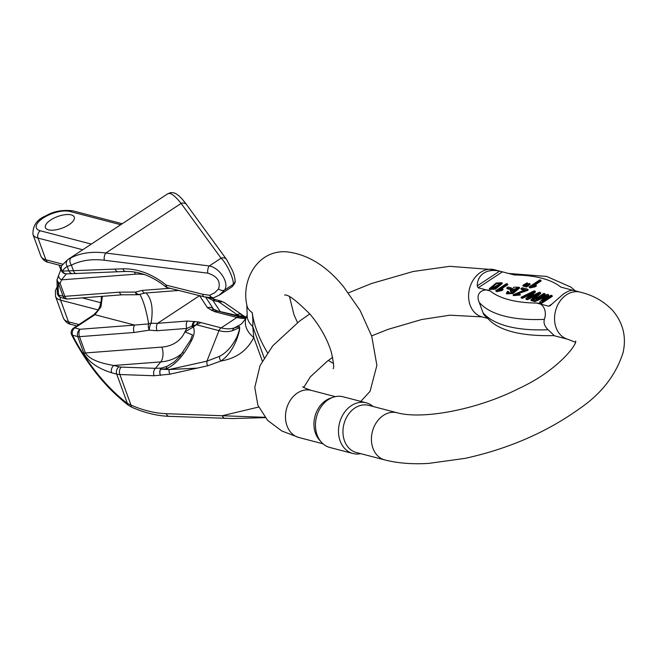 <?xml version="1.0" encoding="UTF-8"?>
<svg xmlns="http://www.w3.org/2000/svg" width="656" height="656" viewBox="0 0 656 656"><rect width="100%" height="100%" fill="white"/><g stroke="black" fill="none" stroke-linecap="round" stroke-linejoin="round"><path stroke-width="0.98" d="M553.771 335.618L567.973 339.324A24.37 19.221 -75.4 0 1 556.083 327.631A24.37 19.221 -75.4 0 1 559.732 301.58A24.37 19.221 -75.4 0 1 580.281 292.158C593.295 295.266 604.176 301.465 612.917 310.755C623.192 323.121 626.57 337.094 623.052 352.674C615.886 375.084 601.413 393.723 579.625 408.59C546.833 432.148 508.712 448.729 465.268 458.339L428.77 463.39C412.558 464.399 397.913 463.251 384.842 459.946A24.37 19.221 104.6 0 1 372.403 431.509A24.37 19.221 104.6 0 1 397.151 412.78L368.68 405.351A24.37 19.221 -75.4 0 0 354.904 407.991A24.37 19.221 -75.4 0 0 342.957 432.689A24.37 19.221 -75.4 0 0 356.372 452.517L384.842 459.946M502.012 282.711L502.291 283.482L495.37 289.132L489.581 289.46L489.294 288.689L495.083 288.353L502.012 282.711L496.198 283.039L489.294 288.689M572.77 290.288L560.823 287.082A135.792 55.014 -20 0 0 514.443 274.979L502.398 271.838L478.158 287.804L490.196 290.952A135.792 55.014 -20 0 0 536.575 303.056L548.621 306.196L551.393 304.376M510.975 289.066L510.27 289.526L507.031 288.681L506.744 287.902L509.991 288.755L511.311 287.877L511.565 288.583M523.914 290.083L521.233 289.378L520.954 288.607L525.169 289.706L513.082 294.847L520.052 294.241L520.331 295.011L513.369 295.618L513.082 294.847M520.052 294.241L514.657 294.421L527.891 289.255L528.178 290.034L527.137 290.6L514.993 294.741M512.393 292.117L510.507 291.436L510.229 290.657L514.558 290.854C510.524 293.232 508.326 293.757 507.957 292.42L508.146 292.937M519.306 287.271L519.593 288.041L513.148 293.437L506.67 293.921L506.383 293.142L512.869 292.666L519.306 287.271L514.165 287.164L510.229 290.657M507.957 292.715L508.679 291.576L508.966 292.346L508.236 293.191M540.774 293.322L532.36 300.956L531.196 300.653L530.917 299.882L532.082 300.186L540.495 292.543L540.774 293.322M535.796 295.635L527.506 299.694L526.137 299.333L525.85 298.562L527.219 298.915L527.506 299.694M530.376 294.355L522.455 298.373L521.315 298.078L521.028 297.299L522.176 297.603L522.455 298.373M540.495 292.543L539.33 292.24L527.859 297.898L535.181 291.157L535.46 291.936L530.319 296.668M552.319 296.332L541.618 303.375L539.913 302.933L539.626 302.154L541.339 302.605L552.032 295.561L552.319 296.332M544.595 297.201L534.952 301.637L533.418 301.235L533.139 300.456L534.665 300.858L534.952 301.637M552.032 295.561L550.933 295.274L541.831 301.268L548.449 294.626L547.424 294.355L535.977 299.595L544.931 293.699L545.21 294.478L540.765 297.406M548.449 294.626L548.736 295.397L544.898 299.251M507.482 283.933L506.424 283.654L495.69 290.731L501.537 289.788L502.808 288.952L499.118 289.444L507.482 283.933L507.769 284.704L501.102 289.099M502.808 288.952L503.095 289.722L501.824 290.559L496.658 291.682L495.69 290.731M526.333 286.237L529.843 283.671L530.13 284.45L526.612 287.016L525.407 286.697L525.128 285.926L526.333 286.237L526.612 287.016M540.806 280.186L539.757 279.907L529.015 286.984L534.87 286.041L536.132 285.204L532.442 285.696L540.806 280.186L541.093 280.957L534.427 285.352M536.132 285.204L536.419 285.975L535.148 286.811L529.982 287.935L529.015 286.984M524.037 285.639L527.555 283.072L527.834 283.851L524.316 286.418L523.119 286.098L522.832 285.327L524.037 285.639L524.316 286.418M548.121 329.714L554.238 335.601C524.283 336.315 503.308 331.756 491.319 321.899L484.087 314.962L482.988 312.715A147.83 59.893 -20 0 0 548.121 329.714C544.636 326.36 543.381 322.916 544.357 319.374A147.83 59.893 160 0 1 479.224 302.375L482.988 312.715M479.224 302.375C474.386 291.108 486.014 288.074 490.196 290.952M478.158 287.804L477.232 285.893C477.396 280.227 479.536 275.987 483.652 273.183C487.875 270.493 493.197 269.813 499.626 271.141L502.398 271.838M572.868 290.231L573.131 290.321C570.81 290.067 567.571 291.297 563.422 293.995L549.908 305.827L548.621 306.196M536.575 303.056C542.274 302.769 547.629 310.239 544.357 319.374M321.325 442.128L319.398 439.955A24.37 19.221 -75.4 0 1 325.901 400.422A24.37 19.221 -75.4 0 1 330.288 398.241L333.035 397.282A26.199 20.664 104.6 0 0 328.32 399.635A26.199 20.664 104.6 0 0 321.325 442.128A26.199 20.664 104.6 0 0 329.894 447.499L352.928 453.501A26.199 20.664 -75.4 0 1 338.496 432.189A26.199 20.664 -75.4 0 1 351.345 405.646A26.199 20.664 -75.4 0 1 366.155 402.8A26.199 20.664 -75.4 0 1 373.034 406.482M360.718 453.649A26.199 20.664 -75.4 0 1 352.928 453.501M366.155 402.8L343.129 396.79A26.199 20.664 104.6 0 0 333.035 397.282M509.991 288.755L510.27 289.526M511.311 287.877L508.072 287.033L506.744 287.902M527.891 289.255L522.209 287.771L520.954 288.607M526.858 289.829L527.137 290.6M500.38 283.704C498.757 285.393 496.371 286.951 493.214 288.378L490.819 288.246L496.28 283.818L500.479 283.138L500.38 283.704M500.421 283.622L491.164 288.542M512.082 290.395L511.869 289.796C512.697 291.133 514.583 290.715 517.51 288.542L517.797 287.713L511.86 290.149M508.679 291.576L507.531 291.371L506.383 293.142M517.764 288.164L512.197 290.452M532.082 300.186L532.36 300.956M535.181 291.157L534.082 290.87L521.028 297.299M522.176 297.603L533.148 292.002L525.85 298.562M527.219 298.915L538.445 293.388L530.917 299.882M541.339 302.605L541.618 303.375M544.931 293.699L543.832 293.421L533.139 300.456M534.665 300.858L546.333 295.487L539.626 302.154M496.371 290.903L496.658 291.682M501.537 289.788L501.824 290.559M528.113 285.065L528.4 285.836M529.843 283.671L529.195 283.507L525.128 285.926M529.695 287.156L529.982 287.935M534.87 286.041L535.148 286.811M525.825 284.466L526.104 285.237M527.555 283.072L526.899 282.908L522.832 285.327M71.209 214.873A15.35 6.216 160 0 1 74.267 217.111A15.35 6.216 160 0 1 61.976 228.198A15.35 6.216 160 0 1 45.428 227.607A15.35 6.216 160 0 1 54.013 218.095A15.35 6.216 160 0 1 71.209 214.873M48.487 229.846A15.35 6.216 -20 0 0 65.682 226.623A15.35 6.216 -20 0 0 74.267 217.111A15.35 6.216 -20 0 0 65.174 214.684A15.35 6.216 -20 0 0 50.717 219.973A15.35 6.216 -20 0 0 45.428 227.607A15.35 6.216 -20 0 0 48.487 229.846M219.022 295.331L224.541 290.1C229.559 283.154 219.842 267.779 209.289 265.951L105.788 253.036C92.676 251.248 81.139 252.806 71.184 257.718L68.306 259.268A5.42 4.805 58.7 0 0 67.24 266.459L71.397 265.106C80.901 260.383 91.881 258.759 104.329 260.235L207.829 273.158C217.3 276.225 220.867 281.473 218.53 288.902L214.75 292.74L209.715 295.266A5.42 2.919 91.8 0 0 211.593 297.808A33.038 15.285 56.6 0 1 207.329 297.545L204.024 296.766L211.593 297.808A5.42 4.69 -98 0 0 213.036 297.865L207.329 297.545M104.329 260.235A5.42 2.673 97.1 0 1 105.788 253.036L181.113 203.426C175.66 196.587 171.569 193.249 168.83 193.405L167.223 194.119A5.42 4.805 -121.3 0 1 167.354 194.037L171.478 192.61A5.42 5.346 -91.4 0 0 168.83 193.405M139.851 294.323C143.402 300.579 146.337 310.436 148.658 323.884L134.677 325.081L94.923 314.708L100.967 306.877L102.377 296.315M169.929 374.174L197.235 368.114L169.125 369.541L160.638 369.189L166.198 368.779C175.414 364.884 183.852 355.478 191.519 340.571C194.324 335.314 194.922 330.804 193.315 327.041L196.341 324.728L200.949 322.572L198.522 321.94A5.42 4.272 104.6 0 0 196.341 324.728L218.989 330.64L206.927 361.153L169.125 369.541L166.198 368.779A5.42 3.583 68.1 0 1 167.108 366.294L161.237 368.131L155.415 368.336A5.42 3.501 92 0 0 154.045 375.757L169.929 374.174A5.42 3.879 77.5 0 1 169.125 369.541M219.703 294.905L232.101 286.738L233.134 284.442C234.413 279.956 226.738 263.236 221.072 258.193A5.42 4.469 -36.1 0 1 226.525 259.391M246.492 317.086A21.664 15.974 25.6 0 0 253.765 337.512L252.732 326.475A92.078 42.599 -123.4 0 0 252.24 312.592A21.664 13.973 -7.3 0 1 246.787 304.761L247.164 314.355L246.5 317.078A21.664 15.974 25.6 0 0 246.492 317.086C243.335 322.088 241.088 324.704 239.752 324.933L234.52 327.828A70.413 32.579 56.6 0 1 221.17 327.852L236.923 317.479L214.266 311.567A5.42 4.272 -75.4 0 1 217.243 310.96L216.693 312.199M198.522 321.94L187.395 321.038L157.588 323.326L151.044 323.293C153.438 308.951 151.774 298.849 146.042 292.97M83.673 352.846C88.142 361.669 97.457 368.319 111.635 372.78L116.719 374.109L127.387 403.424A5.42 2.903 127.3 0 0 128.117 405.096C105.542 387.409 86.74 364.047 71.734 335.011A5.42 1.164 -26.8 0 0 72.554 335.208L77.752 336.561L83.673 352.846A5.42 2.198 160 0 0 85.411 352.961L79.483 336.667L134.095 332.485L149.314 330.157L157.005 330.731L186.812 328.443L184.861 331.92L192.487 334.863L190.568 339.988L191.519 340.571M180.761 355.363L174.324 361.891L167.108 366.294M232.585 330.616L238.612 328.098C240.777 326.385 237.89 335.569 235.873 338.873C231.535 347.073 226.099 352.887 219.571 356.331L206.927 361.153A5.42 3.879 -102.5 0 0 207.731 365.786L220.859 361.03C227.353 356.757 232.593 349.656 236.595 339.71C239.137 332.854 240.088 328.476 239.456 326.581L234.52 327.828A5.42 4.772 -109.4 0 0 232.585 330.616A71.676 33.161 -123.4 0 1 218.989 330.64A5.42 4.272 -75.4 0 1 221.17 327.852L200.949 322.572M61.147 268.689L58.802 274.946A5.42 3.485 23.5 0 0 61.492 279.858L66.395 273.872L125.69 271.453C139.072 271.166 152.315 276.209 165.419 286.59A5.42 5.42 0 0 0 167.542 287.656L167.542 287.656A5.42 2.304 -76 0 1 166.288 285.171L165.419 286.59M111.635 372.78A5.42 4.272 104.6 0 1 113.955 365.482L160.736 361.899L155.415 368.336L121.237 367.106A12.636 5.117 160 0 1 119.039 366.811L113.955 365.482C98.498 362.973 88.986 358.791 85.411 352.961L161.893 347.09A10.832 5.625 -94.4 0 1 160.736 361.899A53.259 40.082 -140.4 0 0 183.188 352.215M203.967 296.758L167.575 287.664A5.42 2.304 -76 0 1 167.542 287.656L204 296.766A5.42 2.304 -76 0 1 204 296.766A5.42 2.304 -76 0 1 202.737 294.273L166.288 285.171C152.282 274.011 137.817 268.558 122.91 268.804L68.839 270.854A5.42 4.502 95.3 0 0 72.308 273.601M264.893 417.298L166.23 413.698C154.906 413.255 143.156 410.385 130.987 405.105L127.387 403.424A102.91 47.609 56.6 0 1 72.554 335.208A5.42 4.272 104.6 0 1 74.874 327.91L94.923 314.708A5.42 2.509 -123.4 0 0 93.636 314.839L97.875 310.509L99.917 306.409L101.262 300.415L101.36 296.397M247.164 314.355A21.664 16.449 4.1 0 0 252.732 326.475L264.138 357.807M258.628 407.064L222.302 415.707A5.42 3.501 92 0 0 225.131 418.348M166.23 413.698A5.42 3.501 92 0 0 169.068 416.339M119.039 366.811A5.42 4.272 104.6 0 0 116.719 374.109A18.056 7.314 -20 0 0 119.859 374.527L130.987 405.105A5.42 2.37 113.6 0 0 131.889 407.294L128.117 405.096M235.102 280.653A5.42 5.125 1.5 0 1 233.134 284.442L224.541 290.1A5.42 3.756 -145.1 0 1 218.53 288.902M213.922 297.66A5.42 3.51 -108.1 0 1 209.715 295.266L202.737 294.273M186.566 204.615A5.42 4.469 -36.1 0 0 181.113 203.426L221.072 258.193L209.289 265.951A5.42 2.673 97.1 0 0 207.829 273.158M71.184 257.718A5.42 3.649 63.1 0 0 71.397 265.106L73.554 271.026A5.42 3.1 86.9 0 0 76.375 273.667M115.202 269.108A5.42 3.075 87.8 0 0 117.941 271.756M62.369 271.133A5.42 4.731 77.3 0 0 66.395 273.872A5.42 5.338 -44.7 0 1 62.533 272.306A5.42 5.42 0 0 1 61.902 265.442A5.42 4.715 -145.7 0 0 62.369 271.133A70.413 32.579 56.6 0 1 67.24 266.459L68.839 270.854L62.369 271.133M58.802 274.946L57.252 279.005A5.42 3.428 18.4 0 0 60.114 283.458L61.492 279.858L135.357 274.192A42.427 31.931 39.6 0 1 144.615 274.618M262.318 361.005L253.765 337.512C247.255 350.591 236.283 358.43 220.859 361.03A5.42 4.075 -117.8 0 1 219.571 356.331M161.893 347.09A42.427 31.931 39.6 0 0 184.861 331.92L193.315 327.041A5.42 3.157 -121 0 0 193.069 325.663L196.341 324.728M160.638 369.189A5.42 3.141 -103.2 0 1 161.237 368.131A5.42 3.78 82.2 0 0 160.523 375.445A5.42 3.682 86.1 0 1 160.638 369.189M192.397 327.229A5.42 3.526 50.9 0 0 192.093 326.114L193.069 325.663A5.42 3.657 94 0 1 195.004 321.497M187.395 321.038A5.42 2.813 85.6 0 0 186.812 328.443L192.093 326.114A5.42 3.985 98.7 0 1 194.406 321.432M151.044 323.293A5.42 4.125 -177.8 0 0 148.658 323.884A5.42 3.1 76.6 0 0 149.314 330.157A5.42 2.017 102.3 0 1 151.044 323.293M175.275 289.591L177.473 290.149M170.011 288.279L142.327 290.395A5.42 2.813 85.6 0 0 144.976 293.052M142.327 290.395L135.456 292.084A5.42 3.346 65.8 0 0 139.917 294.29L145.017 293.052L178.768 290.46M122.065 294.806A5.42 2.813 85.6 0 1 119.417 292.158L135.456 292.084A5.42 2.46 93.9 0 0 137.334 294.741A5.42 5.42 0 0 0 139.941 294.282M119.417 292.158L64.805 296.34A5.42 2.813 85.6 0 0 67.494 298.997L122.106 294.806L137.358 294.741M214.266 311.567L207.493 307.803L199.58 295.667L157.588 323.326A5.42 2.813 85.6 0 0 157.005 330.731M93.636 314.839L73.587 328.041A5.42 2.509 -123.4 0 1 74.874 327.91L80.065 329.271A5.42 4.272 104.6 0 0 77.752 336.561A5.42 2.198 -20 0 0 79.483 336.667A5.42 2.813 85.6 0 1 80.065 329.271L134.677 325.081A5.42 2.813 85.6 0 0 134.095 332.485M246.394 317.291L244.475 316.34A5.42 4.945 -61.5 0 0 241.646 315.831L246.32 317.438L241.646 315.831A5.42 5.191 138.8 0 0 240.039 316.225L236.988 314.601A5.42 4.764 -54.9 0 1 241.752 314.798M231.273 314.257A5.42 3.936 102.9 0 1 231.338 314.273A5.42 3.936 102.9 0 1 231.412 314.29L217.243 310.96L241.654 317.283M235.488 315.216L236.988 314.601L219.547 302.359A12.636 5.117 -20 0 0 217.956 301.662L212.872 300.333L207.476 297.578M220.252 311.641L212.872 300.333A5.42 4.272 -75.4 0 1 215.931 299.743L221.015 301.071A5.42 4.272 -75.4 0 0 217.956 301.662M217.128 310.936L217.661 311.001A5.42 5.412 124.4 0 1 216.218 310.419L217.243 310.96M243.187 316.897A5.42 5.314 -72.5 0 1 244.754 317.028L231.412 314.29M215.98 310.378L216.218 310.419A5.42 4.699 -59.5 0 0 211.79 310.444M211.38 310.247A5.42 4.51 -68.2 0 1 215.07 309.87A5.42 4.51 -68.2 0 1 215.619 310.132M207.493 307.803A5.42 4.928 -33.1 0 1 213.544 309.23L213.725 309.493M240.039 316.225A5.42 5.035 -66.7 0 1 244.27 316.241M487.031 318.201L482.029 316.897A24.37 19.221 -75.4 0 1 470.139 305.196A24.37 19.221 -75.4 0 1 473.788 279.153A24.37 19.221 -75.4 0 1 494.337 269.731L501.25 271.535M335.331 396.642L311.206 390.353A24.37 19.221 104.6 0 0 286.459 409.082A24.37 19.221 104.6 0 0 298.898 437.519L323.023 443.809M477.232 285.893L499.626 271.141M495.37 289.132L495.083 288.353M100.926 302.752L82.205 297.865M120.729 224.729L69.716 211.412A5.42 4.272 -75.4 0 1 72.783 210.822C62.435 209.649 53.53 211.289 46.059 215.734C36.99 219.383 32.628 225.607 32.956 234.397A25.272 10.242 -20 0 0 37.999 238.079L82.738 249.756M91.323 244.098L40.311 230.781A19.86 8.044 160 0 1 43.198 218.013A19.86 8.044 160 0 1 69.716 211.412M68.306 259.268A75.825 35.08 -123.4 0 0 67.798 259.587L167.354 194.037M167.223 194.119A75.825 35.08 -123.4 0 0 166.722 194.438M58.663 295.085A70.413 32.579 56.6 0 1 58.384 283.351L63.066 296.233L58.663 295.085A5.42 3.493 172.7 0 1 57.302 293.125A5.42 5.42 0 0 0 61.303 297.685A5.42 4.272 104.6 0 1 58.663 295.085M57.146 279.472A5.42 4.174 5.7 0 0 56.998 280.169A5.42 4.174 5.7 0 0 58.384 283.351A5.42 2.198 -20 0 0 60.114 283.458L64.805 296.34A5.42 2.198 160 0 1 63.066 296.233A5.42 4.272 104.6 0 0 65.715 298.833A5.42 5.42 0 0 0 67.494 298.997M121.237 367.106A5.42 3.501 92 0 0 119.859 374.527L154.045 375.757M197.235 368.114L207.731 365.786M245.82 318.39A70.413 32.579 56.6 0 1 236.923 317.479A5.42 4.272 104.6 0 1 239.899 316.873A71.676 33.161 -123.4 0 0 240.801 317.094L246.148 317.775M252.24 312.592A64.993 30.069 -123.4 0 0 267.476 352.682M134.332 271.986A10.832 5.625 -94.4 0 1 135.357 274.192M122.91 268.804A5.42 3.075 87.8 0 0 125.649 271.453M213.659 297.726A5.42 4.69 -98 0 1 213.036 297.865A5.42 5.42 0 0 0 213.963 297.652L219.686 294.913M78.892 324.548L68.478 321.834L60.573 300.12L98.236 309.944M62.812 264.204L45.895 259.792L37.999 238.079A5.42 4.272 104.6 0 1 40.311 230.781M48.544 262.392A5.42 4.272 104.6 0 1 45.895 259.792A25.272 10.242 160 0 1 40.861 256.111C42.738 259.76 45.297 261.851 48.544 262.392L61.672 265.819M76.809 325.917L71.127 324.433A5.42 4.272 104.6 0 1 68.478 321.834A25.272 10.242 160 0 1 63.443 318.152L55.539 296.438A25.272 10.242 -20 0 0 60.573 300.12A5.42 4.272 104.6 0 1 60.286 297.307M219.547 302.359A5.42 4.764 -54.9 0 1 224.352 302.58L244.032 316.126A5.42 5.42 0 0 1 244.475 316.34M573.377 290.354L580.281 292.158M494.337 269.731L449.737 266.328L413.124 271.502L371.321 283.572L348.475 292.863M309.821 313.929L299.448 321.178L272.724 345.835L260.047 365.581L254.79 387.434L257.849 405.187L267.541 420.307L281.826 430.992L298.898 437.519M482.029 316.897L449.885 315.192L421.66 319.538L387.967 329.386L371.632 335.913M332.641 357.34L327.377 361.153L310.329 376.856L303.785 387.409M311.206 390.353C305.278 388.327 302.473 387.106 302.81 386.663M575.665 341.063C577.247 343.924 558.74 370.246 518.051 388.901C477.445 409.467 423.112 419.84 397.151 412.78M575.394 342.268L567.973 339.324M575.287 290.854L570.933 287.115L546.686 276.447L508.539 273.437M60.811 269.862L59.089 265.147M57.252 279.005A5.42 5.42 0 0 0 56.998 280.169L57.302 293.125M360.8 401.398L370.066 391.32L376.88 365.376L371.731 336.225L360.087 310.419L343.375 286.5C326.114 265.483 307 253.905 286.008 251.765C257.283 250.239 241.326 280.399 246.787 304.761M333.133 368.705C334.216 368.032 333.609 362.489 331.305 352.067C327.311 339.152 320.308 326.631 310.288 314.478C296.43 300.563 287.877 294.093 284.63 295.077M289.542 296.783L293.929 314.56L297.504 322.629M328.344 360.431L333.502 363.522M265.18 417.642L232.626 418.536L169.109 416.339C157.055 415.871 144.648 412.854 131.889 407.294M67.798 259.587L61.902 265.442M190.568 339.988L179.695 356.602M65.715 298.833L61.303 297.685M73.587 328.041A5.42 5.42 0 0 0 71.734 335.011M204 296.766L204.639 296.914M32.956 234.397L40.861 256.111M63.443 318.152C65.321 321.801 67.88 323.9 71.127 324.433M56.818 287.549L55.383 290.764L55.539 296.438M232.093 286.738C234.594 284.056 235.594 282.014 235.102 280.62C234.815 277.226 233.839 273.691 232.175 270.018L226.558 259.44L186.599 204.664C177.12 191.732 173.266 192.839 171.478 192.61M215.931 299.743L210.642 297.988M217.603 310.985L244.335 317.127M213.512 309.214L217.62 310.993M213.561 309.238L205.672 297.16M122.237 223.737L72.783 210.822M224.352 302.58L221.015 301.071"/></g></svg>
